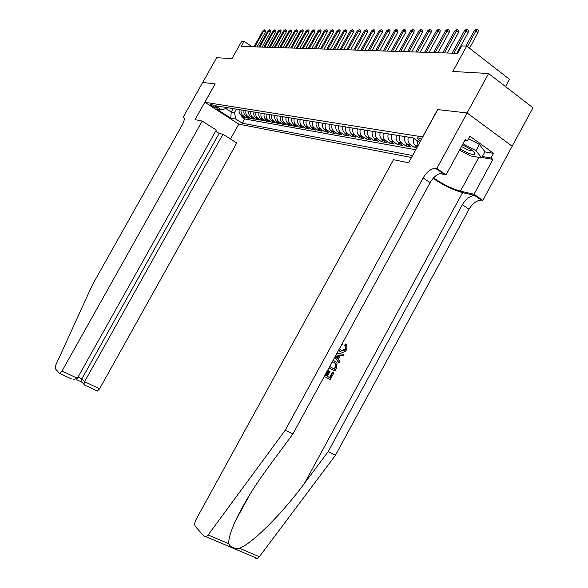 <?xml version="1.0" encoding="UTF-8"?>
<svg xmlns="http://www.w3.org/2000/svg" width="588" height="588" viewBox="0 0 588 588"><rect width="100%" height="100%" fill="white"/><g stroke="black" fill="none" stroke-linecap="round" stroke-linejoin="round"><path stroke-width="0.88" d="M421.611 139.062L418.097 137.805L417.09 138.187L420.53 141.039M505.526 86.598L509.495 79.314L466.732 46.055L461.705 45.945L457.64 53.354L241.242 46.43L244.123 41.3L241.741 41.248L232.003 58.602L216.619 57.712L202.706 82.467L215.186 83.9L204.874 102.268L422.772 136.945M512.141 146.206L532.993 107.78L488.606 73.537L467.078 112.962L437.619 109.559L422.654 136.864M204.874 102.268L238.838 124.171L411.512 157.503M239.316 109.625C238.713 111.911 239.257 113.749 240.948 115.152L244.476 117.453L241.624 116.946L242.175 115.954M241.227 109.941C240.617 112.227 241.161 114.079 242.859 115.483L246.394 117.791L246.96 116.777M246.394 117.791L249.305 118.306L245.747 115.983C244.042 114.572 243.498 112.712 244.108 110.412M248.996 111.206C248.379 113.535 248.93 115.41 250.65 116.836L254.222 119.173L251.26 118.651L251.833 117.615M253.987 112.014C253.362 114.366 253.913 116.262 255.64 117.703L259.249 120.062L256.221 119.526L256.809 118.475M259.073 112.845C258.441 115.219 258.999 117.137 260.741 118.585L264.372 120.974L261.285 120.422L261.888 119.342M264.269 113.69C263.63 116.086 264.188 118.019 265.938 119.489L269.598 121.9L266.452 121.341L267.062 120.231M269.569 114.55C268.922 116.975 269.48 118.93 271.252 120.408L274.934 122.841L271.722 122.275L272.354 121.143M274.986 115.432C274.324 117.887 274.89 119.856 276.669 121.348L280.388 123.811L277.102 123.223L277.749 122.069M280.513 116.336C279.851 118.813 280.417 120.805 282.211 122.311L285.952 124.796L282.6 124.2L283.262 123.01M286.158 117.255C285.489 119.754 286.055 121.767 287.863 123.296L291.633 125.803L288.208 125.193L288.884 123.98M291.927 118.195C291.251 120.724 291.824 122.76 293.64 124.296L297.447 126.824L293.941 126.207L294.639 124.965M297.829 119.151C297.138 121.709 297.712 123.767 299.549 125.325L303.379 127.875L299.799 127.243L300.512 125.972M303.856 120.136C303.158 122.716 303.731 124.796 305.584 126.369L309.442 128.948L305.789 128.302L306.517 127.001M310.016 121.135C309.31 123.752 309.891 125.854 311.758 127.442L315.646 130.051L311.912 129.389L312.654 128.044M316.322 122.164C315.609 124.803 316.19 126.934 318.071 128.537L321.989 131.175L318.167 130.499L318.931 129.117M322.768 123.215C322.048 125.883 322.636 128.037 324.525 129.661L328.479 132.322L324.569 131.631L325.348 130.22M329.368 124.288C328.633 126.993 329.221 129.162 331.132 130.808L335.116 133.498L331.118 132.785L331.919 131.337M336.123 125.384C335.38 128.125 335.969 130.323 337.894 131.977L341.907 134.696L337.813 133.976L338.637 132.491M343.039 126.508C342.289 129.279 342.877 131.506 344.818 133.182L348.868 135.931L344.671 135.189L345.516 133.66M350.117 127.662C349.36 130.47 349.956 132.719 351.903 134.409L355.983 137.195L351.69 136.431L352.557 134.865M357.372 128.846C356.6 131.683 357.195 133.954 359.165 135.674L363.281 138.481L358.886 137.702L359.775 136.093M364.81 130.058C364.023 132.925 364.626 135.233 366.611 136.967L370.756 139.804L366.25 139.011L367.162 137.349M372.432 131.293C371.631 134.204 372.233 136.534 374.233 138.29L378.415 141.164L373.799 140.348L374.732 138.636M380.238 132.565C379.436 135.512 380.039 137.871 382.053 139.643L386.265 142.553L381.531 141.715L382.501 139.959M388.256 133.873C387.433 136.85 388.043 139.238 390.072 141.039L394.32 143.979L389.462 143.119L390.461 141.311M396.474 135.211C395.643 138.231 396.253 140.65 398.304 142.465L402.582 145.442L397.598 144.56L398.627 142.7M404.911 136.585C404.066 139.643 404.676 142.09 406.742 143.935L411.063 146.941L405.948 146.037L406.999 144.119M416.745 147.948L414.518 147.551L415.657 145.479M216.134 108.067L217.45 108.148C216.134 106.737 214.098 105.517 211.327 104.488L210.041 104.407C211.335 105.811 213.37 107.031 216.134 108.067L216.59 107.259M419.736 142.487L413.261 137.937L215.201 105.7L221.764 109.949L228.056 107.795M233.127 108.618L231.224 112.021L234.472 112.58L235.869 119.07L242.293 123.223L412.592 155.533M235.869 119.07L230.775 118.137L216.788 109.103L221.764 109.949M241.624 116.946L244.689 118.938L415.767 149.734M413.533 138.129C412.739 141.186 413.371 143.619 415.415 145.434L417.37 146.809M414.518 147.551L410.181 144.53C408.109 142.678 407.499 140.216 408.351 137.144M405.948 146.037L401.648 143.046C399.597 141.223 398.987 138.79 399.825 135.754M397.598 144.56L393.335 141.605C391.299 139.797 390.697 137.401 391.52 134.402M389.462 143.119L385.236 140.201C383.214 138.415 382.612 136.041 383.42 133.086M381.531 141.715L377.342 138.827C375.335 137.063 374.732 134.718 375.526 131.8M373.799 140.348L369.639 137.489C367.647 135.747 367.044 133.432 367.831 130.551M366.25 139.011L362.12 136.188C360.15 134.461 359.547 132.175 360.326 129.323M358.886 137.702L354.792 134.909C352.829 133.211 352.234 130.948 352.998 128.133M351.69 136.431L347.633 133.667C345.685 131.984 345.097 129.75 345.854 126.971M344.671 135.189L340.643 132.454C338.717 130.793 338.122 128.581 338.872 125.832M337.813 133.976L333.815 131.271C331.904 129.625 331.316 127.442 332.051 124.722M331.118 132.785L327.149 130.117C325.252 128.485 324.664 126.324 325.392 123.642M324.569 131.631L320.636 128.985C318.747 127.368 318.167 125.237 318.887 122.583M318.167 130.499L314.264 127.875C312.397 126.28 311.816 124.171 312.522 121.547M311.912 129.389L308.038 126.795C306.179 125.215 305.606 123.127 306.304 120.533M305.789 128.302L301.945 125.736C300.108 124.178 299.527 122.113 300.218 119.54M299.799 127.243L295.992 124.707C294.162 123.157 293.588 121.113 294.272 118.57M293.941 126.207L290.163 123.693C288.348 122.164 287.775 120.143 288.451 117.629M288.208 125.193L284.46 122.701C282.659 121.187 282.086 119.188 282.755 116.696M282.6 124.2L278.874 121.731C277.088 120.231 276.522 118.254 277.176 115.792M277.102 123.223L273.405 120.783C271.634 119.298 271.068 117.335 271.722 114.903M271.722 122.275L268.054 119.856C266.291 118.386 265.732 116.446 266.371 114.035M266.452 121.341L262.807 118.945C261.057 117.49 260.506 115.564 261.138 113.183M261.285 120.422L257.669 118.056C255.934 116.608 255.383 114.704 256.008 112.345M256.221 119.526L252.634 117.181C250.907 115.748 250.363 113.866 250.98 111.529M251.26 118.651L247.695 116.321C245.99 114.903 245.439 113.043 246.056 110.728M236.391 109.155L234.472 112.58M466.732 46.055L452.804 71.457L488.606 73.537M252.054 46.775L244.123 41.3M226.13 108.714L231.224 112.021L230.775 118.137M244.689 118.938L242.293 123.223M418.186 145.324L416.73 140.378M257.096 46.937L265.423 32.068L263.777 30.914L254.839 46.864M262.88 30.914L264.688 29.834L263.777 30.914L262.88 30.914L253.957 46.834M264.688 29.834L265.607 30.473L265.423 32.068M460.095 149.065L468.114 153.093C472.634 154.784 474.942 154.975 475.038 153.681C473.803 151.153 469.584 148.227 462.366 144.913M461.492 146.515L468.011 149.94L472.554 150.771M468.555 138.658L479.382 144.442L484.946 151.711L481.609 157.863L470.356 155.893L459.537 150.102M463.006 143.737L475.986 150.675L481.609 157.863M479.382 144.442L475.986 150.675M202.184 121.077L62.019 371.021L77.359 378.282L216.303 130.036L202.184 121.077L195.062 119.636L215.12 83.893L202.684 82.46L183.147 117.233L184.059 117.813M71.567 378.988L59.307 373.204L55.221 368.595L55.706 365.236L92.412 284.842L182.28 124.877C184.492 120.577 184.86 118.048 183.368 117.277L183.147 117.233M238.779 124.134L230.467 139.025M222.933 134.248L84.569 381.693L99.578 388.8L236.758 143.016L222.933 134.248L219.17 133.41L215.656 131.183M99.578 388.8L97.336 391.057L96.807 390.895M59.807 373.351L62.019 371.021M219.17 133.41L81.879 378.834L84.569 381.693L83.937 384.265L84.701 385.096M76.146 379.444L81.519 381.98L81.879 378.834L78.064 377.026M73.265 379.701L77.359 378.282M325.017 375.107L326.406 375.857L329.074 370.977L329.971 371.469L327.31 376.342L330.022 377.805L332.999 372.336L333.896 372.829L332.507 372.05L329.523 377.503L327.332 376.313M329.971 371.469L328.413 370.587L325.752 375.46L325.032 375.078M339.445 348.677L341.084 350.242C342.841 351.367 344.406 350.992 345.788 349.14L345.81 346.111L345.266 345.465L346.229 344.303L345.59 343.958L344.612 345.112L345.193 345.781L345.296 348.875L342.253 350.514M433.106 178.37C443.455 185.271 453.282 190.027 462.587 192.629L475.596 195.606L482.829 200.354L512.185 146.236L467.129 112.969L437.766 109.581L408.631 162.766L393.512 159.708L195.988 519.66C194.554 522.6 194.334 524.864 195.334 526.451L204.19 536.432L206.087 536.756L208.123 534.97L285.261 430.203L423.147 177.921C426.77 171.909 430.85 168.683 435.385 168.249L436.825 168.455L467.129 112.969M285.261 430.203L292.868 433.988L268.929 466.409C254.486 485.982 243.278 504.239 235.288 521.188C230.65 531.552 228.46 539.064 228.71 543.716C230.356 547.244 233.928 548.766 239.426 548.266C252.009 543.753 282.255 513.618 304.503 483.299L328.207 451.591L462.396 204.705C465.939 198.832 470.04 195.76 474.685 195.481L475.596 195.606M334.712 357.35L339.225 363.061L334.873 357.056M336.659 353.778L344.031 354.255L336.828 353.476M328.207 451.591L335.469 455.208L469.033 209.24C472.568 203.389 476.662 200.339 481.329 200.089L482.241 200.214M442.169 172.953L443.227 173.166L442.338 173.07C437.788 173.475 433.701 176.672 430.093 182.662L292.868 433.988M239.426 548.266L259.359 556.74L335.469 455.208M436.825 168.455L446.042 174.842L465.336 139.466L467.328 140.907L464.763 140.51M484.85 151.895L493.538 153.336L469.9 136.181L467.328 140.907M493.538 153.336L491.002 158.003L492.935 159.392L474.009 194.238L482.829 200.354M433.591 177.833C442.646 184.176 451.599 188.616 460.441 191.151L474.009 194.238M446.042 174.842L439.743 173.534M259.359 556.74L257.309 558.446L255.332 558.071M492.935 159.392L481.822 157.459M482.344 156.504L491.002 158.003M345.266 345.465L344.612 345.112M345.788 349.14L345.296 348.875M342.686 342.745L342.51 344.23L341.9 344.178M346.229 344.303L346.788 345.002L346.744 349.515C344.994 352.227 342.87 352.91 340.379 351.55L339.702 351.183M340.379 351.55L338.695 350.044M344.031 354.255L343.282 355.637L340.32 355.365L338.166 359.312L339.982 361.679L339.225 363.061M335.55 355.806L337.483 358.423L339.21 355.262L336.013 354.968M338.379 355.189L336.975 357.761M332.918 360.635L335.079 361.297L337.027 363.083L336.681 367.735L334.873 371.05L328.979 367.845M329.692 366.537L334.682 369.257L336.365 364.861L334.351 362.598L332.161 362.024M335.079 361.297L334.41 360.914M334.682 369.257L329.706 366.515M335.726 367.346L335.226 367.059L334.19 368.963M336.365 364.861L335.814 364.538L335.226 367.059M336.049 364.09L335.447 363.744L335.814 364.538M333.896 372.829L330.206 379.591L324.297 376.416M332.999 372.336L332.507 372.05M330.022 377.805L329.523 377.503M329.074 370.977L328.413 370.587M326.406 375.857L325.752 375.46M262.072 47.091L270.473 32.083L268.819 30.914L259.793 47.018M267.9 30.914L269.738 29.819L268.819 30.914L267.9 30.914L258.896 46.989M269.738 29.819L270.656 30.473L270.473 32.083M267.143 47.253L275.625 32.09L273.957 30.914L264.85 47.18M273.023 30.914L274.883 29.812L273.957 30.914L273.023 30.914L263.931 47.15M274.883 29.812L275.809 30.466L275.625 32.09M272.317 47.422L280.88 32.105L279.197 30.914L270.01 47.349M278.249 30.914L280.131 29.804L279.197 30.914L278.249 30.914L269.069 47.319M280.131 29.804L281.064 30.466L280.88 32.105M277.602 47.591L286.246 32.12L284.555 30.914L275.272 47.518M283.578 30.914L285.489 29.79L284.555 30.914L283.578 30.914L274.317 47.488M285.489 29.79L286.429 30.458L286.246 32.12M282.99 47.76L291.721 32.127L290.016 30.914L280.645 47.687M289.024 30.914L290.957 29.782L290.016 30.914L289.024 30.914L279.668 47.657M290.957 29.782L291.905 30.458L291.721 32.127M288.495 47.937L297.308 32.142L295.588 30.914L286.128 47.863M294.581 30.914L296.543 29.767L295.588 30.914L294.581 30.914L285.129 47.834M296.543 29.767L297.491 30.451L297.308 32.142M294.11 48.12L303.018 32.156L301.284 30.914L291.729 48.047M300.248 30.914L302.239 29.753L301.284 30.914L300.248 30.914L290.707 48.01M302.239 29.753L303.202 30.444L303.018 32.156M299.851 48.304L308.847 32.171L307.098 30.914L297.447 48.223M306.047 30.914L308.061 29.745L307.098 30.914L306.047 30.914L296.403 48.194M308.061 29.745L309.031 30.444L308.847 32.171M305.709 48.488L314.8 32.186L313.036 30.914L303.283 48.414M311.963 30.914L314.007 29.731L313.036 30.914L311.963 30.914L302.225 48.378M314.007 29.731L314.984 30.436L314.8 32.186M311.699 48.686L320.879 32.2L319.108 30.914L309.259 48.606M318.005 30.914L320.085 29.716L319.108 30.914L318.005 30.914L308.171 48.569M320.085 29.716L321.063 30.429L320.879 32.2M317.821 48.877L327.097 32.215L325.311 30.914L315.359 48.797M324.186 30.914L326.289 29.709L325.311 30.914L324.186 30.914L314.249 48.767M326.289 29.709L327.281 30.429L327.097 32.215M324.076 49.076L333.455 32.23L331.654 30.914L321.592 49.002M330.5 30.914L332.639 29.694L331.654 30.914L330.5 30.914L320.46 48.966M332.639 29.694L333.639 30.422L333.455 32.23M330.478 49.282L339.952 32.244L338.137 30.914L327.972 49.201M336.961 30.914L339.129 29.679L338.137 30.914L336.961 30.914L326.81 49.164M339.129 29.679L340.136 30.414L339.952 32.244M337.02 49.495L346.597 32.259L344.766 30.914L334.491 49.414M343.561 30.914L345.766 29.665L344.766 30.914L343.561 30.914L333.308 49.377M345.766 29.665L346.78 30.414L346.597 32.259M343.715 49.708L353.395 32.274L351.55 30.921L341.165 49.627M350.323 30.921L352.557 29.65L351.55 30.921L350.323 30.921L339.952 49.59M352.557 29.65L353.579 30.407L353.395 32.274M350.566 49.929L360.348 32.289L358.496 30.921L347.993 49.848M357.232 30.921L359.503 29.643L358.496 30.921L357.232 30.921L346.751 49.804M359.503 29.643L360.532 30.4L360.348 32.289M357.577 50.149L367.471 32.311L365.604 30.921L354.983 50.068M364.31 30.921L366.618 29.628L365.604 30.921L364.31 30.921L353.711 50.031M366.618 29.628L367.654 30.4L367.471 32.311M364.758 50.384L374.762 32.325L372.873 30.921L362.142 50.296M371.55 30.921L373.902 29.613L372.873 30.921L371.55 30.921L360.841 50.259M373.902 29.613L374.946 30.392L374.762 32.325M372.108 50.619L382.222 32.34L380.326 30.921L369.47 50.531M378.973 30.921L381.355 29.591L380.326 30.921L378.973 30.921L368.139 50.487M381.355 29.591L382.413 30.385L382.222 32.34M379.642 50.862L389.873 32.362L387.962 30.921L376.981 50.774M386.573 30.921L388.22 29.584L388.991 29.576L387.962 30.921L386.573 30.921L375.614 50.73M388.991 29.576L390.057 30.378L389.873 32.362M387.36 51.105L397.709 32.377L395.783 30.921L384.67 51.024M394.357 30.921L396.033 29.562L396.819 29.562L395.783 30.921L394.357 30.921L383.273 50.972M396.819 29.562L397.892 30.37L397.709 32.377M395.276 51.362L405.742 32.399L403.794 30.921L392.564 51.274M402.339 30.921L404.037 29.547L404.845 29.547L403.794 30.921L402.339 30.921L391.123 51.23M404.845 29.547L405.926 30.37L405.742 32.399M403.39 51.619L413.981 32.413L412.019 30.921L400.649 51.531M410.527 30.921L412.239 29.532L413.07 29.532L412.019 30.921L410.527 30.921L399.178 51.487M413.07 29.532L414.158 30.363L413.981 32.413M411.71 51.884L422.427 32.436L420.449 30.921L408.947 51.795M418.913 30.921L420.655 29.518L421.508 29.51L420.449 30.921L418.913 30.921L407.433 51.751M421.508 29.51L422.61 30.355L422.427 32.436M420.244 52.163L431.092 32.458L429.1 30.921L417.458 52.067M427.527 30.921L429.291 29.496L430.166 29.496L429.1 30.921L427.527 30.921L415.907 52.023M430.166 29.496L431.276 30.348L431.092 32.458M429.005 52.442L439.986 32.48L437.979 30.921L426.19 52.347M436.362 30.921L438.156 29.481L439.052 29.481L437.979 30.921L436.362 30.921L424.602 52.295M439.052 29.481L440.169 30.341L439.986 32.48M438.001 52.729L449.122 32.502L447.1 30.929L435.164 52.641M445.439 30.929L447.255 29.459L448.174 29.459L447.1 30.929L445.439 30.929L433.532 52.582M448.174 29.459L449.298 30.333L449.122 32.502M447.24 53.023L458.5 32.524L456.457 30.929L444.374 52.935M454.759 30.929L456.597 29.444L457.545 29.437L456.457 30.929L454.759 30.929L442.698 52.876M457.545 29.437L458.677 30.326L458.5 32.524M456.736 53.332L468.136 32.546L466.078 30.929L453.84 53.236M464.329 30.929L466.196 29.422L467.173 29.422L466.078 30.929L464.329 30.929L452.121 53.177M467.173 29.422L468.313 30.319L468.136 32.546M469.481 48.194L478.044 32.568L475.971 30.929L467.394 46.57M474.171 30.929L476.067 29.4L477.066 29.4L475.971 30.929L474.171 30.929L465.887 46.033M477.066 29.4L478.213 30.311L478.044 32.568M243.02 115.593L241.109 115.263M417.825 145.971L415.606 145.581M410.38 144.67L406.94 144.075M401.847 143.193L398.495 142.605M393.534 141.745L390.263 141.179M385.427 140.341L382.244 139.782M377.525 138.966L374.424 138.423M369.823 137.629L366.794 137.1M362.311 136.32L359.356 135.806M354.976 135.049L352.094 134.542M347.817 133.799L345.002 133.314M340.827 132.587L338.078 132.109M333.999 131.403L331.316 130.933M327.332 130.242L324.708 129.786M320.813 129.11L318.248 128.662M314.44 128L311.934 127.567M308.215 126.92L305.76 126.493M302.122 125.861L299.726 125.442M296.161 124.825L293.816 124.421M290.332 123.811L288.039 123.414M284.629 122.819L282.38 122.429M279.043 121.848L276.838 121.466M273.574 120.9L271.421 120.525M268.216 119.974L266.107 119.607M262.968 119.063L260.903 118.703M257.831 118.166L255.802 117.813M252.796 117.291L250.811 116.946M247.857 116.431L245.909 116.093M82.166 382.369L81.658 382.126M183.956 117.651L183.368 117.277M304.503 483.299L462.587 192.629M462.396 204.705L469.033 209.24M430.093 182.662L423.147 177.921M208.123 534.97L228.71 543.716M443.227 173.166L436.267 168.344M478.823 157.371L460.441 191.151M417.296 137.812L417.09 138.187M242.859 115.483L240.948 115.152M247.695 116.321L245.747 115.983M252.634 117.181L250.65 116.836M257.669 118.056L255.64 117.703M262.807 118.945L260.741 118.585M268.054 119.856L265.938 119.489M273.405 120.783L271.252 120.408M278.874 121.731L276.669 121.348M284.46 122.701L282.211 122.311M290.163 123.693L287.863 123.296M295.992 124.707L293.64 124.296M301.945 125.736L299.549 125.325M308.038 126.795L305.584 126.369M314.264 127.875L311.758 127.442M320.636 128.985L318.071 128.537M327.149 130.117L324.525 129.661M333.815 131.271L331.132 130.808M340.643 132.454L337.894 131.977M347.633 133.667L344.818 133.182M354.792 134.909L351.903 134.409M362.12 136.188L359.165 135.674M369.639 137.489L366.611 136.967M377.342 138.827L374.233 138.29M385.236 140.201L382.053 139.643M393.335 141.605L390.072 141.039M401.648 143.046L398.304 142.465M410.181 144.53L406.742 143.935M417.884 145.868L415.415 145.434M473.803 151.866L475.038 153.681M97.336 391.057L84.187 384.853M81.262 381.384L83.937 384.265M235.288 521.188L250.076 494.133M442.338 173.07L435.385 168.249M474.685 195.481L481.329 200.089M206.087 536.756L257.309 558.446M345.193 345.781L345.81 346.111"/></g></svg>
